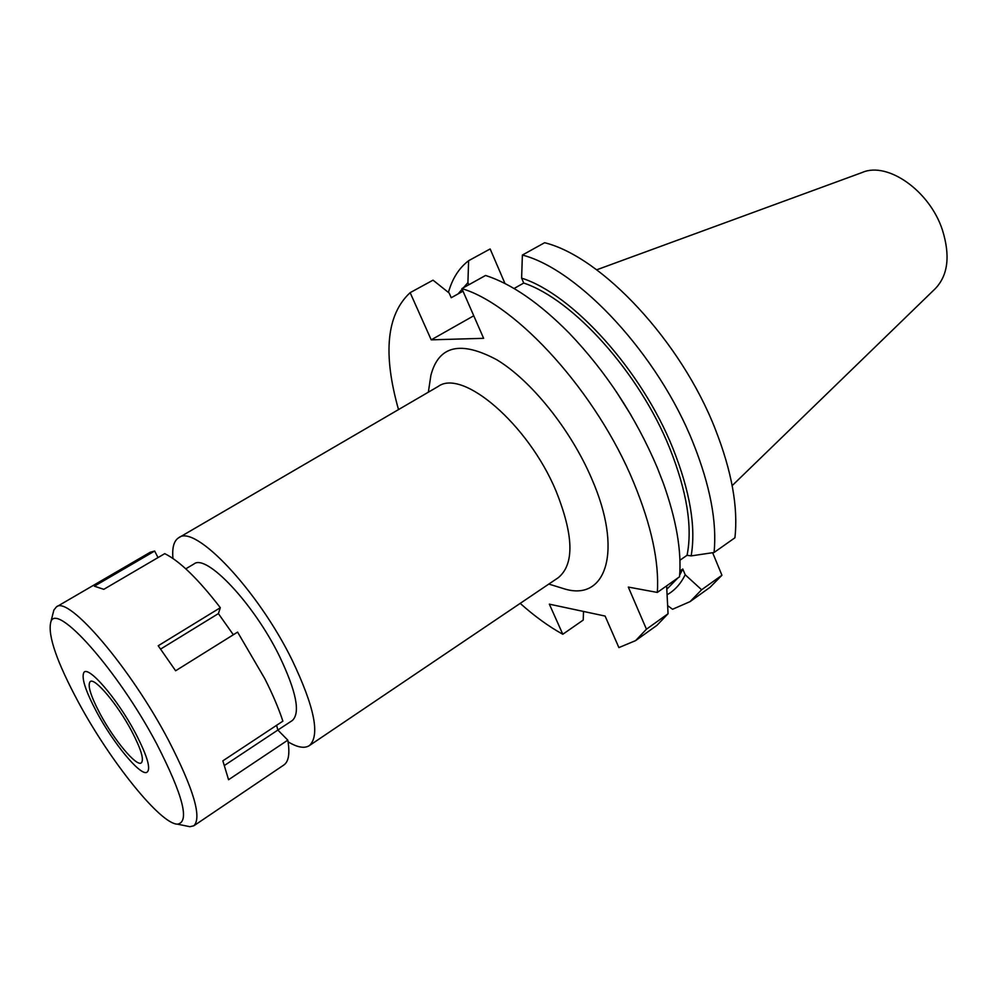 <?xml version="1.0" encoding="UTF-8"?>
<svg xmlns="http://www.w3.org/2000/svg" width="997" height="997" viewBox="0 0 997 997"><rect width="100%" height="100%" fill="white"/><g stroke="black" fill="none" stroke-linecap="round" stroke-linejoin="round"><path stroke-width="1.5" d="M53.128 613.018L53.888 610.027L56.418 606.899C68.232 595.184 130.445 667.541 168.655 740.534C193.655 789.225 202.055 817.64 193.842 825.778L283.846 764.998C288.694 761.671 290.015 753.383 287.809 740.148L277.851 730.053L292.308 720.519C300.633 712.905 296.283 691.32 279.26 655.777C253.475 603.235 206.267 553.522 194.004 563.941L185.778 568.826M172.967 558.482C171.97 547.677 173.902 540.76 178.75 537.719C194.814 523.861 257.849 589.95 292.196 660.238C314.578 707.272 320.286 735.736 309.307 745.644C304.459 748.697 297.393 747.426 288.096 741.83M309.307 745.644L558.22 577.724C574.559 564.364 573.774 535.302 555.852 490.574C528.011 424.037 462.421 368.329 438.144 386.475L178.75 537.719M557.759 586.822L565.037 589.077C606.388 601.278 623.225 550.631 591.72 478.734C570.758 429.657 531.264 380.555 496.867 359.805C460.589 340.388 438.593 345.598 430.878 375.408L429.744 382.935M398.513 409.58C382.698 353.499 386.574 314.529 410.141 292.669L431.215 339.84L483.62 338.319L461.885 288.607C517.082 304.945 597.091 393.067 633.805 482.785C651.477 525.743 659.316 562.296 657.322 592.43L628.297 587.071L646.442 629.207L635.6 640.622L618.888 647.601L605.092 616.059L549.347 604.157L562.807 634.266C548.736 626.49 534.542 616.196 520.197 603.384M461.885 288.607L485.589 275.459C511.573 283.833 539.427 303.038 569.15 333.085C606.176 371.819 635.513 416.596 657.173 467.394L663.229 482.922C676.253 519.4 681.699 550.68 679.555 576.777L657.322 592.43M514.053 288.507L523.724 283.048L521.618 278.126L522.378 255.045L544.611 242.72C601.677 256.752 681.026 341.148 715.273 429.121C731.761 471.245 738.316 507.473 734.914 537.794L714.064 552.488L691.145 555.902L687.058 555.279L679.929 560.252M431.215 339.84L473.762 315.762M463.007 291.186L451.23 297.729L449.161 293.031L433.034 280.157L410.141 292.669M468.839 284.743L467.917 282.637L468.615 260.716L490.15 248.951L504.993 283.534M562.807 634.266L583.22 620.059L583.519 611.448M667.865 605.79L672.564 609.267L690.061 601.627L701.626 589.763L721.928 575.257L712.643 552.699M635.6 640.622L656.923 625.356L668.052 613.753L646.442 629.207M679.917 571.007L682.783 569L685.201 574.77L701.626 589.763M666.632 585.887L668.052 613.753M690.061 601.627L710.101 587.27L721.928 575.257M522.378 255.045C578.945 269.701 658.494 355.082 693.389 443.528C710.2 485.888 717.092 522.204 714.064 552.488M521.618 278.126C572.59 294.202 641.682 370.261 672.875 448.289C690.024 491.322 696.118 527.189 691.145 555.902M687.058 555.279C692.691 527.064 686.896 491.334 669.672 448.089C639.538 372.866 573.2 299.399 523.724 283.048M631.064 415.188L616.183 391.485M448.426 292.433C452.302 278.587 459.031 268.019 468.615 260.716M458.009 293.965L467.917 282.637M685.201 574.77C680.814 583.656 674.932 590.236 667.529 594.511M667.329 588.716L677.848 577.986M679.692 575.095L682.783 569M732.184 485.626L935.323 288.619C948.06 275.247 950.428 255.693 942.414 229.983C929.665 190.751 887.529 161.364 862.368 172.431L596.667 269.813M131.492 730.764C117.422 704.218 94.715 677.374 90.241 681.549C87.25 685.001 90.627 695.931 100.361 714.313C114.169 740.173 136.527 766.93 141.312 762.892C144.278 759.702 141.013 748.996 131.492 730.764M96.946 712.519C85.779 691.544 81.38 678.284 83.748 672.751C87.599 664.426 117.048 698.286 135.268 732.758C147.793 756.91 151.507 770.17 146.409 772.55C139.106 774.557 113.147 742.74 96.946 712.519C113.147 742.74 139.106 774.557 146.409 772.55C151.507 770.17 147.793 756.91 135.268 732.758C117.048 698.286 87.599 664.426 83.748 672.751C81.38 678.284 85.779 691.544 96.946 712.519M233.348 634.765L218.393 613.604L220.325 607.709C198.266 579.095 179.747 561.074 164.742 553.647L103.788 589.339L94.366 586.186L154.647 551.054L158.025 557.585M154.647 551.054L150.26 552.238L56.418 606.899M224.462 765.447L277.851 730.053L276.593 725.305M287.809 740.148L228.562 779.729L222.854 760.836L282.886 721.155C278.686 708.381 272.655 694.224 264.778 678.658L237.598 632.11L175.622 670.769L158.211 645.757L220.325 607.709M160.642 649.059L218.393 613.604M193.842 825.778L189.929 826.7L186.9 826.089M156.853 744.161C183.136 795.606 189.978 822.276 177.391 824.158C160.305 823.946 110.318 761.359 78.8 702.935C57.053 662.507 47.694 635.675 50.722 622.415C55.433 600.406 117.895 670.046 156.853 744.161M548.824 584.068L565.037 589.077M428.349 392.182L430.878 375.408M177.391 824.158L189.929 826.7M50.722 622.415L53.888 610.027"/></g></svg>
